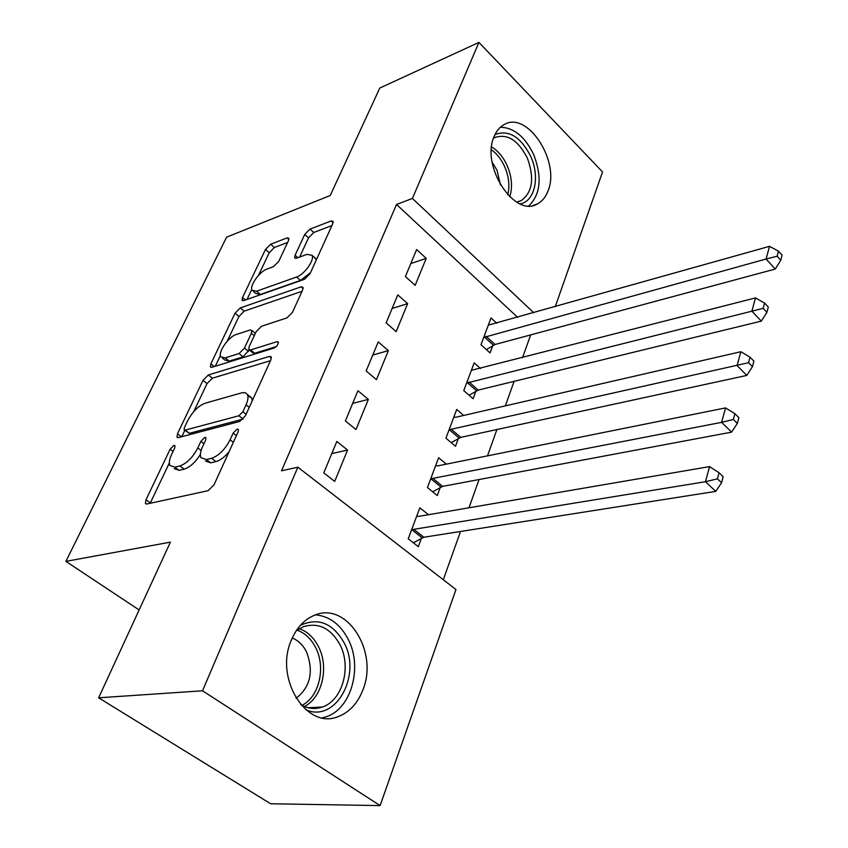 <?xml version="1.0" encoding="UTF-8"?>
<svg xmlns="http://www.w3.org/2000/svg" width="848" height="848" viewBox="0 0 848 848"><rect width="100%" height="100%" fill="white"/><g stroke="black" fill="none" stroke-linecap="round" stroke-linejoin="round"><path stroke-width="1.27" d="M173.935 445.391L170.109 449.239L145.962 499.843L145.4 503.458L146.874 503.998L208.152 490.674L214.046 484.802L238.129 431.833L238.436 429.47L237.186 429.067L233.136 433.105L230.073 439.826C225.017 449.535 218.858 455.694 211.597 458.312L206.371 459.563L201.018 457.75C199.874 455.228 200.382 451.549 202.566 446.748L205.629 440.144L205.969 437.791L204.803 437.42L200.87 441.363L197.807 447.945C192.772 457.443 186.783 463.453 179.84 465.965L174.858 467.163L169.918 465.499C168.794 463.019 169.346 459.362 171.582 454.539L174.656 448.073L175.017 445.73L173.935 445.391M547.999 190.98C545.667 197.139 542.116 201.464 537.335 203.965C514.672 218.201 480.498 165.943 494.119 136.57C496.409 130.995 499.716 127.02 504.041 124.645C527.308 110.24 560.645 161.608 547.999 190.98M362.902 689.859C357.708 703.299 349.514 712.193 338.31 716.549C306.732 730.351 274.095 678.4 291.341 640.155C296.524 627.827 304.178 619.57 314.279 615.362C346.556 600.819 378.823 651.434 362.902 689.859M288.458 240.694L288.839 238.224L287.048 237.928L270.586 244.256L265.466 249.482L242.517 297.563L242.093 300.245L243.758 300.584L304.527 279.268L310.029 273.703L332.734 223.777L333.073 221.328L331.091 220.989L310.008 229.098L304.718 234.483L295.062 255.28L294.691 257.845L296.535 258.184L306.944 254.368L312.064 255.343C314.862 259.806 304.22 274.699 296.524 277.042L256.541 291.214L251.983 290.281C249.301 285.988 259.658 271.392 267.025 269.039L273.522 266.654L278.78 261.311L288.458 240.694M517.662 317.375L396.535 204.463L281.515 470.788L297.849 467.195L455.959 589.54L380.116 805.6L202.524 690.791L297.849 467.195M396.535 204.463L412.414 198.453L478.94 42.4L602.546 171.953L555.217 306.785M380.116 805.6L270.618 803.756L98.633 697.809L170.406 542.137L65.89 561.376L226.586 237.186L330.243 195.485L379.777 88.065L478.94 42.4M98.633 697.809L202.524 690.791M208.322 374.975L202.979 380.392L177.486 433.794L176.978 437.08L178.515 437.568L239.708 421.456L245.475 415.679L270.819 359.934L271.222 356.902L269.367 356.404L208.322 374.975L212.403 378.176L207.06 383.572L193.726 411.64M210.866 363.866L235.034 313.23L240.27 307.919L301.072 286.857L302.99 287.281L302.619 289.995L292.486 312.287L286.91 317.915L261.555 326.226L256.107 331.738L249.206 346.567L248.771 349.503L250.531 349.959L276.989 341.67L278.303 342.009C278.356 344.405 276.946 346.419 274.084 348.051L212 367.258L210.399 366.834L210.866 363.866L214.268 366.559M65.89 561.376L139.146 609.956M407.644 303.648L397.786 294.871L386.147 322.876L396.164 331.621L407.644 303.648L392.126 308.471M480.498 368.52L474.17 362.891L463.771 390.621L473.089 398.74L475.876 391.214M368.361 399.387L357.93 390.737L345.38 420.947L355.98 429.554L368.361 399.387L352.673 403.394M446.355 464.142L438.617 457.719L427.434 487.547L437.261 495.529L440.26 487.43M443.303 579.746L460.528 531.473M468.976 507.782L479.056 479.533M487.505 455.853L496.907 429.523M505.344 405.863L514.089 381.346M522.516 357.729L530.668 334.907M428.473 514.715L419.834 507.814L408.227 538.777L418.329 546.663L421.435 538.257M347.563 450.055L336.836 441.479L323.777 472.898L334.695 481.41L347.563 450.055L331.801 453.595M463.686 415.446L456.712 409.446L445.931 438.193L455.503 446.249L458.386 438.448M388.363 350.616L378.24 341.903L366.145 370.979L376.448 379.66L388.363 350.616L372.77 355.058M496.78 323.268L491.013 317.958L480.986 344.723L490.049 352.906L492.741 345.645M426.226 258.364L416.633 249.545L405.408 276.543L415.16 285.341L426.226 258.364L410.803 263.558M533.827 312.817L412.414 198.453M174.222 468.647L179.182 470.343L174.858 467.163M200.425 454.369C195.347 462.361 189.931 467.29 184.175 469.156L179.182 470.343M205.375 460.994L210.739 462.828L206.371 459.563M229.13 451.624C224.603 457.083 220.215 460.4 215.975 461.588L210.739 462.828M169.335 462.955L150.181 503.277M270.48 360.686L212.403 378.176M184.832 430.339L181.811 436.699M184.451 427.498L184.09 429.777L185.193 430.116L238.882 415.753L242.888 411.725L246.058 404.803C248.051 400.298 248.506 396.875 247.436 394.521L245.252 392.677L242.295 392.688L205.068 403.235C198.273 405.916 192.464 411.778 187.62 420.82L184.451 427.498M184.599 430.159L189.401 433.296L185.193 430.116M238.882 415.753L243.164 419.082L189.401 433.296M252.259 400.765L251.676 397.86L247.87 395.825M215.297 366.241L220.374 355.545M227.158 341.267L238.956 316.452L235.034 313.23M302.026 291.299L244.182 311.142L238.956 316.452M249.439 350.044L252.852 352.81L254.623 353.266L276.3 346.546M236.189 334.547C228.663 336.614 217.83 352.174 220.734 356.796L225.133 357.909L239.019 353.563L244.457 348.062L251.368 333.275L251.792 330.413L250.054 329.999L236.189 334.547M222.42 358.132L224.773 360.008L229.193 361.142L225.133 357.909M249.185 349.938L243.09 356.838L229.193 361.142M253.446 291.511L255.863 293.525L260.442 294.468L256.541 291.214M310.516 272.643L300.457 280.423L260.442 294.468M316.293 259.923L314.438 257.421M331.918 225.568L313.813 232.469L308.534 237.832L299.651 257.039M287.642 242.443L274.349 247.51L269.24 252.725L258.417 275.483M251.729 289.56L247.044 299.439M413.336 542.773L423.841 537.24L715.776 491.374L705.462 481.706L709.564 466.612L418.626 516.4L416.728 516.093M411.386 530.36L413.792 529.322L705.462 481.706L717.44 478.823L721.553 482.713L723.164 476.661L719.062 472.771L717.44 478.823M709.564 466.612L719.062 472.771M721.553 482.713L715.776 491.374M432.65 491.776L442.635 486.37L731.623 432.13L721.616 422.346L725.549 407.909L437.515 465.923L435.628 465.7M430.477 479.438L432.851 478.367L721.616 422.346L733.35 419.484L737.336 423.417L738.873 417.629L734.898 413.686L733.35 419.484M725.549 407.909L734.898 413.686M737.336 423.417L731.623 432.13M451.221 442.645L460.75 437.356L746.781 375.431L737.082 365.552L740.845 351.729L455.715 417.28L453.828 417.142M448.868 430.381L451.231 429.268L748.561 362.711L752.43 366.686L753.904 361.142L750.045 357.167L748.561 362.711M740.845 351.729L750.045 357.167M752.43 366.686L746.781 375.431M300.351 625.358C318.223 617.174 332.84 623.047 344.214 642.975C361.916 675.411 335.617 723.28 305.778 709.723M300.86 704.836C307.951 708.79 315.127 709.511 322.399 707.009C342.518 700.533 351.676 667.069 340.059 644.872C330.847 628.23 318.615 622.178 303.34 626.714L296.143 630.88M292.263 638.003C298.305 640.463 303.065 645.105 306.531 651.921C313.908 671.552 310.421 687.018 296.079 698.307M322.388 717.853L326.321 716.74C351.39 708.716 362.7 667.132 348.327 639.583C340.504 624.425 329.596 616.189 315.594 614.874M494.999 134.578C508.726 129.415 520.672 136.751 530.837 156.594C540.155 176.946 534.802 201.57 520.131 203.87M516.612 202.068L521.181 200.647C532.544 192.316 534.611 178.165 527.382 158.194C518.149 140.111 507.231 133.253 494.617 137.62L493.472 138.309M492.137 162.138L497.076 170.374L500.426 184.938M528.834 205.873C540.579 194.404 542.243 177.412 533.827 154.898C525.166 136.814 514.015 127.603 500.362 127.253M469.114 395.274L478.208 390.091L761.303 321.127L751.879 311.163L755.483 297.924L471.393 370.311M466.601 383.073L763.136 308.343L766.899 312.35L768.309 307.04L764.557 303.033L763.136 308.343M755.483 297.924L764.557 303.033M766.899 312.35L761.303 321.127M486.349 349.567L495.052 344.489L775.231 269.049L766.073 259.022L769.528 246.333L488.331 325.123M483.71 337.451L766.073 259.022L777.107 256.223L780.754 260.262L782.11 255.174L778.475 251.135L777.107 256.223M769.528 246.333L778.475 251.135M780.754 260.262L775.231 269.049M173.066 451.422L170.109 449.239M236.412 435.618L233.136 433.105M203.976 443.705L200.87 441.363M184.175 469.156L179.84 465.965M201.135 450.436L197.807 447.945M215.975 461.588L211.597 458.312M233.359 442.327L230.073 439.826M150.329 502.949L145.962 499.843M271.381 358.047L269.367 356.404M181.483 436.784L177.486 433.794M207.06 383.572L202.979 380.392M246.121 414.248L242.888 411.725M249.27 407.326L246.058 404.803M244.182 311.142L240.27 307.919M303.086 288.585L301.072 286.857M254.623 353.266L250.531 349.959M278.409 342.836L276.989 341.67M243.09 356.838L239.019 353.563M248.528 351.348L244.457 348.062M254.283 335.649L251.368 333.275M300.457 280.423L296.524 277.042M297.86 257.707L295.062 255.28M308.534 237.832L304.718 234.483M313.813 232.469L310.008 229.098M333.094 222.78L331.091 220.989M245.454 299.991L242.517 297.563M269.24 252.725L265.466 249.482M274.349 247.51L270.586 244.256M288.882 239.518L287.048 237.928M422.156 537.855L412.107 529.947M423.841 537.24L413.792 529.322M440.971 487.017L431.187 479.025M442.635 486.37L432.851 478.367M459.097 438.034L449.567 429.957M460.75 437.356L451.231 429.268M299.344 628.665C307.527 631.643 313.94 637.707 318.583 646.854C329.225 667.259 322.219 697.734 304.347 706.543M301.909 705.409C319.208 696.929 326.024 667.461 315.721 647.734C311.227 638.883 305.026 633.021 297.097 630.159M491.617 146.905C498.158 150.912 503.373 157.209 507.242 165.773C511.906 176.967 512.733 187.302 509.733 196.8M507.761 194.817C509.892 186.019 508.885 176.691 504.74 166.844C501.401 159.424 496.949 153.721 491.384 149.746M476.565 390.801L467.301 382.66M478.208 390.091L468.933 381.939M493.43 345.221L484.399 337.027M495.052 344.489L486.021 336.285M537.335 203.965L532.862 205.523M146.206 504.03L145.4 503.458M177.698 437.621L176.978 437.08M251.676 397.86L247.436 394.521M255.365 333.338L251.792 330.413M211.025 367.332L210.399 366.834M315.965 258.757L312.064 255.343M295.242 258.311L294.691 257.845M242.645 300.701L242.093 300.245M307.983 707.741L322.399 707.009M517.651 201.888L521.181 200.647"/></g></svg>
